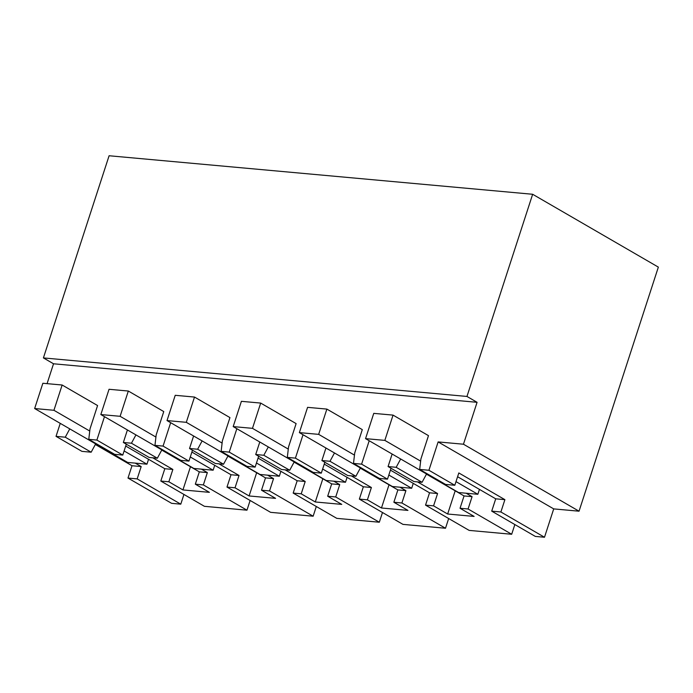 <?xml version="1.0" encoding="UTF-8"?>
<svg xmlns="http://www.w3.org/2000/svg" width="693" height="693" viewBox="0 0 693 693"><rect width="100%" height="100%" fill="white"/><g stroke="black" fill="none" stroke-linecap="round" stroke-linejoin="round"><path stroke-width="1.04" d="M91.164 452.2L81.921 451.36L56.029 436.356L65.272 437.196L91.164 452.2L95.66 443.884M183.94 494.447L180.786 504.166L171.613 503.335L127.997 478.057L132.008 465.731L95.331 444.482M56.029 436.356L60.248 423.362M69.768 428.88L65.272 437.196M124.108 450.952L146.951 464.189L127.659 462.43L34.65 408.532L42.862 383.264L62.145 385.013L97.583 405.552L90.003 428.88L88.773 439.336L96.881 440.072L104.478 416.666M127.417 429.955L123.345 442.481L131.453 443.217L157.346 458.22L161.841 449.904M135.949 434.901L131.453 443.217M170.66 422.687L163.063 446.093L154.955 445.356L156.176 434.901L163.765 411.573L128.326 391.034L120.114 416.302L155.925 437.058M189.527 448.501L197.635 449.237L223.527 464.241L215.419 463.504L189.527 448.501L193.598 435.975M202.122 440.921L197.635 449.237M236.841 428.707L229.236 452.113L221.136 451.368L222.358 440.921L229.946 417.593L194.508 397.054L186.296 422.323L222.106 443.078M255.708 454.521L263.816 455.258L289.709 470.261L281.601 469.525L255.708 454.521L259.78 441.995M268.304 446.942L263.816 455.258M303.023 434.728L295.417 458.134L287.318 457.389L288.539 446.942L296.119 423.605L260.689 403.075L252.477 428.343L288.288 449.099M321.89 460.542L329.989 461.278L355.881 476.282L347.782 475.545L321.89 460.542L325.953 448.016M334.485 452.962L329.989 461.278M369.204 440.748L361.599 464.154L353.499 463.409L354.721 452.962L362.3 429.625L326.871 409.095L318.659 434.364L354.469 455.119M392.134 454.036L388.071 466.554L396.171 467.299L422.063 482.302L426.559 473.986M400.667 458.983L396.171 467.299M419.672 469.43L445.564 484.433L454.807 485.273L428.924 470.27L419.672 469.43L420.902 458.983L428.482 435.646L393.052 415.116L384.84 440.384L420.651 461.14M428.924 470.27L438.132 441.917L463.461 444.222L477.079 402.312L53.526 363.782L47.072 383.645M127.997 478.057L137.179 478.898L141.181 466.571L135.23 463.123M132.008 465.731L141.181 466.571M455.197 490.809L447.652 514.015L433.575 505.855L425.537 505.128L469.144 530.396L511.685 534.268L468.078 508.991L472.08 496.664L466.138 493.217M448.666 518.529L445.504 528.248L401.897 502.979L405.907 490.644L399.956 487.196M389.016 484.788L381.471 507.995L367.394 499.835L359.355 499.107L402.962 524.376L445.504 528.248M382.484 512.508L379.322 522.227L335.715 496.959L339.726 484.624L333.775 481.185M322.834 478.768L315.289 501.975L301.212 493.814L293.174 493.087L336.781 518.355L379.322 522.227M316.303 506.488L313.149 516.207L269.534 490.939L273.544 478.612L267.593 475.164M256.653 472.747L249.108 495.954L235.031 487.794L226.992 487.066L270.599 512.335L313.149 516.207M250.121 500.467L246.968 510.187L203.361 484.918L207.363 472.591L201.412 469.144M160.811 481.046L164.821 468.719L172.86 469.447L168.849 481.774L160.811 481.046L204.418 506.314L246.968 510.187M532.648 194.274L466.961 396.448L43.408 357.917L109.096 155.752L532.648 194.274L658.35 267.126L579.045 511.2L463.461 444.222M544.499 537.248L500.892 511.98L491.718 511.148L535.325 536.417L544.499 537.248L553.716 508.896L579.045 511.2M514.847 524.549L511.685 534.268M180.786 504.166L137.179 478.898M96.881 440.072L122.774 455.076L126.308 444.196M172.86 469.447L152.755 457.804M168.849 481.774L182.935 489.934L190.471 466.727M182.935 489.934L209.399 492.342L195.322 484.182L199.324 471.855L161.746 450.078M157.346 458.22L149.238 457.484L123.345 442.481M154.955 445.356L180.847 460.36L188.946 461.096L192.489 450.207M163.063 446.093L188.946 461.096M235.031 487.794L239.033 475.467L218.936 463.825M249.108 495.954L275.58 498.362L261.504 490.202L265.506 477.875L227.928 456.098M223.527 464.241L228.014 455.925M221.136 451.368L247.029 466.38L255.128 467.117L258.662 456.228M229.236 452.113L255.128 467.117M301.212 493.814L305.215 481.488L285.118 469.845M315.289 501.975L341.762 504.383L327.676 496.223L331.687 483.896L294.101 462.118M289.709 470.261L294.196 461.945M287.318 457.389L313.21 472.392L321.309 473.137L324.844 462.248M295.417 458.134L321.309 473.137M367.394 499.835L371.396 487.508L351.299 475.857M381.471 507.995L407.943 510.403L393.858 502.243L397.869 489.916L360.282 468.139M355.881 476.282L360.377 467.966M353.499 463.409L379.392 478.413L387.491 479.158L391.025 468.269M361.599 464.154L387.491 479.158M433.575 505.855L437.578 493.529L417.481 481.878M447.652 514.015L474.125 516.424L460.039 508.264L464.05 495.937L426.464 474.159M422.063 482.302L413.964 481.566L388.071 466.554M553.716 508.896L438.132 441.917M454.807 485.273L458.818 472.947L504.894 499.653L500.892 511.98M466.961 396.448L477.079 402.312M43.408 357.917L53.526 363.782M88.773 439.336L114.666 454.339L122.774 455.076M460.039 508.264L468.078 508.991M425.537 505.128L429.539 492.801L390.419 470.131M393.858 502.243L401.897 502.979M359.355 499.107L363.357 486.781L324.246 464.111M327.676 496.223L335.715 496.959M293.174 493.087L297.176 480.76L258.065 458.09M261.504 490.202L269.534 490.939M226.992 487.066L231.003 474.74L191.883 452.07M195.322 484.182L203.361 484.918M164.821 468.719L125.702 446.049M491.718 511.148L495.72 498.821L457.588 476.723M199.324 471.855L207.363 472.591M231.003 474.74L239.033 475.467M265.506 477.875L273.544 478.612M297.176 480.76L305.215 481.488M331.687 483.896L339.726 484.624M363.357 486.781L371.396 487.508M397.869 489.916L405.907 490.644M429.539 492.801L437.578 493.529M464.05 495.937L472.08 496.664M495.72 498.821L504.894 499.653M34.65 408.532L53.933 410.291L89.743 431.037M62.145 385.013L53.933 410.291M148.545 459.286L146.951 464.189M128.326 391.034L109.044 389.284L100.832 414.553L120.114 416.302M190.289 456.973L213.132 470.209L193.841 468.451L100.832 414.553M214.726 465.306L213.132 470.209M194.508 397.054L175.225 395.305L167.013 420.573L186.296 422.323M256.471 462.993L279.314 476.23L260.022 474.471L167.013 420.573M280.899 471.327L279.314 476.23M260.689 403.075L241.398 401.325L233.194 426.593L252.477 428.343M322.652 469.014L345.486 482.25L326.204 480.492L233.194 426.593M347.08 477.347L345.486 482.25M326.871 409.095L307.579 407.345L299.367 432.614L318.659 434.364M388.834 475.034L411.668 488.27L392.385 486.512L299.367 432.614M413.262 483.368L411.668 488.27M393.052 415.116L373.761 413.366L365.549 438.634L384.84 440.384M456.003 481.626L477.849 494.282L458.567 492.532L365.549 438.634M479.443 489.388L477.849 494.282"/></g></svg>
